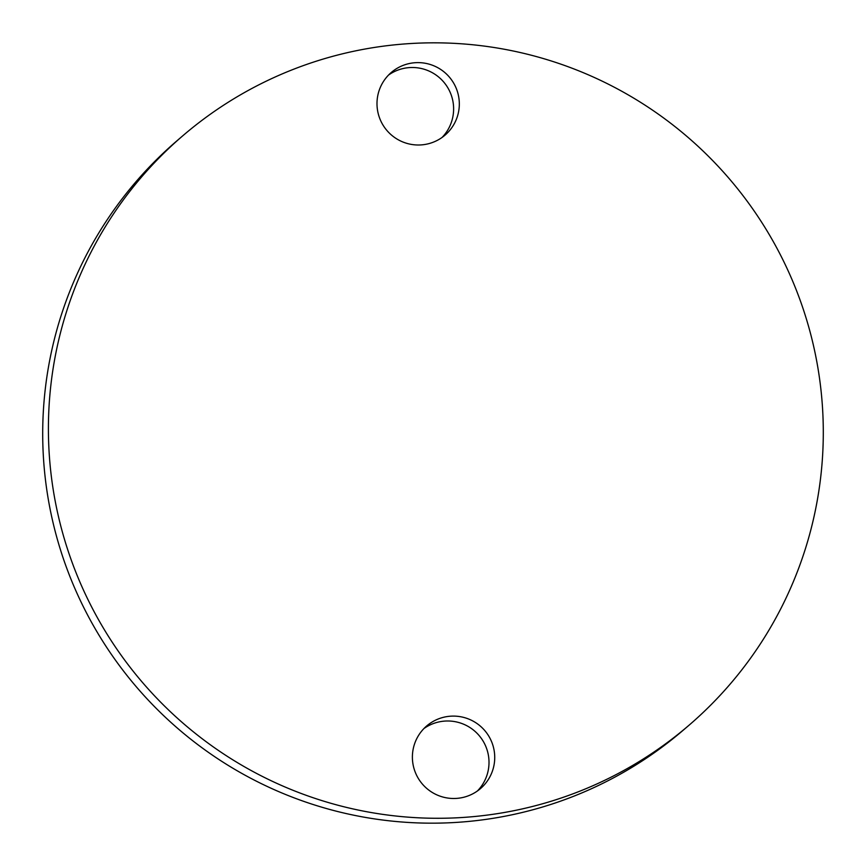 <?xml version="1.0" encoding="UTF-8"?>
<svg xmlns="http://www.w3.org/2000/svg" width="866" height="866" viewBox="0 0 866 866"><rect width="100%" height="100%" fill="white"/><g stroke="black" fill="none" stroke-linecap="round" stroke-linejoin="round"><path stroke-width="1.3" d="M423.95 728.533A41.276 41.081 -130.6 0 1 477.437 790.961M451.327 716.15A41.276 41.081 -130.6 0 1 480.413 788.645A41.276 41.081 -130.6 0 1 415.366 772.494A41.276 41.081 -130.6 0 1 451.327 716.15M388.563 75.039A41.276 41.081 -130.6 0 1 442.05 137.467M415.929 62.666A41.276 41.081 -130.6 0 1 445.016 135.15A41.276 41.081 -130.6 0 1 379.968 119.01A41.276 41.081 -130.6 0 1 415.929 62.666M183.072 135.54L177.357 140.444A388.498 386.669 49.4 0 0 70.698 578.477A388.498 386.669 49.4 0 0 451.11 822.7A388.498 386.669 49.4 0 0 682.928 730.46L688.643 725.556A388.498 386.669 49.4 0 0 795.302 287.523A388.498 386.669 49.4 0 0 414.89 43.3A388.498 386.669 49.4 0 0 183.072 135.54A388.498 386.669 49.4 0 0 76.403 573.584A388.498 386.669 49.4 0 0 456.826 817.807A388.498 386.669 49.4 0 0 688.643 725.556"/></g></svg>
